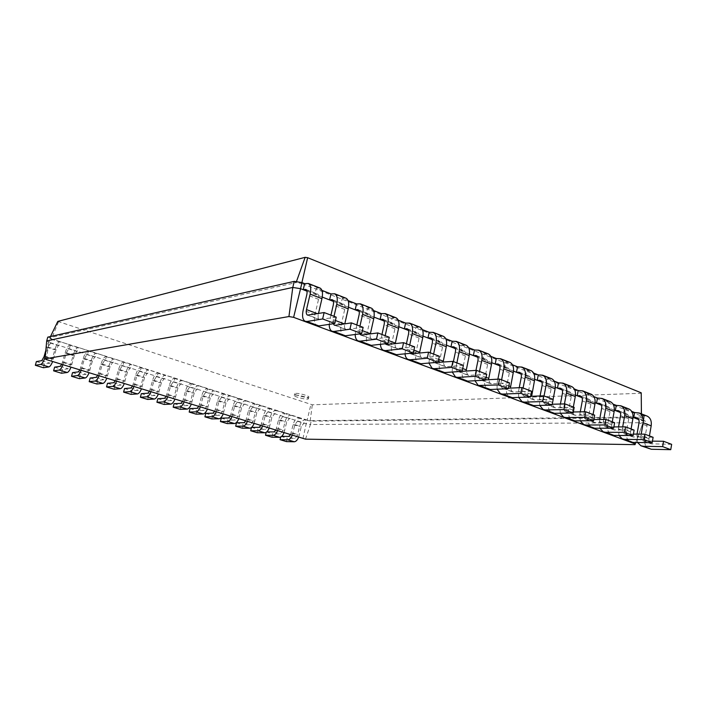 <?xml version="1.0" encoding="UTF-8"?>
<svg xmlns="http://www.w3.org/2000/svg" width="707" height="707" viewBox="0 0 707 707"><rect width="100%" height="100%" fill="white"/><g stroke="black" fill="none" stroke-linecap="round" stroke-linejoin="round"><path stroke-width="0.53" stroke-dasharray="3.54 2.65" d="M635.823 442.467L643.494 421.443L641.7 420.745L645.023 420.992C646.649 421.849 647.303 423.466 647.002 425.844L644.775 438.738C644.148 443.634 645.553 446.974 648.991 448.768M646.728 415.946L642.583 415.645L641.7 420.745L638.695 419.578M671.65 444.35L651.05 443.784C649.335 442.891 648.637 441.221 648.946 438.782L649.441 435.927M637.034 434.125L637.564 442.494M652.455 441.133L642.999 440.77C641.302 439.878 640.604 438.207 640.922 435.751L641.196 434.142M322.259 297.081L306.953 291.16M348.516 307.245L333.421 301.403M374.038 317.125L359.156 311.363M398.872 326.74L384.184 321.058M423.033 336.09L408.54 330.478M446.55 345.193L432.242 339.66M469.448 354.066L455.326 348.595M491.754 362.7L477.817 357.3M513.485 371.113L499.725 365.784M534.669 379.314L521.086 374.047M555.331 387.312L541.907 382.116M575.48 395.107L562.215 389.972M595.135 402.725L582.029 397.652M614.321 410.148L601.374 405.138M633.048 417.395L620.251 412.446M635.027 444.65L643.494 421.443L644.377 416.343L642.583 415.645M305.495 439.153L310.426 424.527L643.025 422.706L644.377 416.343L640.533 415.672L303.02 284.002L301.686 283.48L301.898 282.579M618.643 410.758L626.8 413.922L623.494 413.701L624.405 408.54L631.731 411.403M599.783 403.441L608.135 406.684L604.856 406.481L605.802 401.276L613.049 404.104M580.474 395.955L589.028 399.269L585.776 399.102L586.748 393.834L593.915 396.627M560.678 388.276L569.444 391.678L566.227 391.528L567.226 386.208L574.314 388.974M540.395 380.41L549.383 383.901L546.202 383.777L547.227 378.395L554.217 381.126M519.61 372.35L528.818 375.921L525.672 375.824L526.733 370.388L533.626 373.075M498.285 364.078L507.732 367.746L504.621 367.675L505.717 362.178L512.504 364.83M476.403 355.594L486.098 359.359L483.031 359.324L484.162 353.756L490.835 356.363M453.956 346.89L463.907 350.752L460.884 350.743L462.051 345.122L468.6 347.676M430.917 337.955L441.133 341.914L438.154 341.949L439.356 336.249L445.781 338.759M407.25 328.782L417.74 332.847L414.815 332.917L416.061 327.155L422.344 329.603M382.947 319.352L393.719 323.532L390.856 323.638L392.138 317.805L398.271 320.2M357.963 309.666L369.036 313.961L366.235 314.102L367.56 308.208L373.535 310.541M332.281 299.706L343.673 304.116L340.924 304.31L342.294 298.336L348.1 300.608M305.875 289.463L317.584 294.006L314.915 294.236L316.329 288.191L321.95 290.383M302.932 438.649L306.202 423.705L310.426 424.527L311.204 421.142L643.909 417.643L641.108 416.962L641.417 413.86M626.8 413.922C628.408 414.779 629.053 416.405 628.735 418.8L626.437 431.836C625.783 436.785 627.162 440.152 630.564 441.928M653.109 437.315L632.641 436.891C630.944 435.998 630.264 434.319 630.582 431.853L631.086 428.963M628.523 408.814L624.405 408.54M46.441 359.607L48.96 342.259L306.202 423.705L306.979 420.329L311.204 421.142L310.214 420.674L641.108 416.962L641.231 392.818M46.706 340.942L48.96 342.259L50.011 338.476L51.876 339.068L50.824 342.851L47.908 347.013L45.292 356.434M618.563 426.895L618.925 435.45M633.41 434.098L624.396 433.806C622.717 432.914 622.036 431.235 622.363 428.751L622.69 426.887M608.135 406.684C609.726 407.541 610.353 409.176 610.026 411.598L607.658 424.774C606.977 429.768 608.32 433.161 611.688 434.938M634.108 430.112L613.782 429.829C612.112 428.946 611.44 427.249 611.776 424.757L612.297 421.84M609.876 401.514L605.802 401.276M599.642 419.472L599.836 428.23M613.888 426.895L605.342 426.666C603.672 425.782 603.018 424.085 603.354 421.584L603.743 419.437M589.028 399.269C590.592 400.127 591.211 401.77 590.866 404.218L588.427 417.537C587.72 422.583 589.028 425.994 592.351 427.762M614.639 422.724L594.463 422.592C592.811 421.708 592.157 420.011 592.51 417.492L593.049 414.541M590.787 394.046L586.748 393.834M580.27 411.854L579.82 414.293L580.288 420.824M593.871 419.525L585.82 419.357C584.168 418.473 583.522 416.768 583.885 414.231L584.336 411.783M569.444 391.678C571 392.526 571.592 394.188 571.238 396.662L568.72 410.122C567.986 415.221 569.259 418.659 572.537 420.418M594.667 415.15L574.667 415.177C573.041 414.302 572.405 412.588 572.767 410.042L573.324 407.055M571.238 386.384L567.226 386.208M560.421 404.024L559.9 406.799L560.253 413.233M573.333 411.978L565.803 411.863C564.177 410.988 563.559 409.265 563.93 406.702L564.451 403.918M549.383 383.901C550.912 384.741 551.487 386.411 551.115 388.912L548.526 402.522C547.757 407.683 548.986 411.138 552.229 412.888M574.19 407.382L555.534 407.806L554.376 407.577L552.414 404.236M552.406 403.441L553.104 399.393M551.195 378.537L547.227 378.395M540.086 395.973L539.476 399.119L539.724 405.429M552.255 404.245L545.283 404.174C543.683 403.308 543.082 401.576 543.471 398.987L544.045 395.955M528.818 375.921C530.321 376.76 530.877 378.439 530.489 380.967L527.82 394.727C527.015 399.95 528.209 403.423 531.399 405.164M553.174 399.42L534.713 400.003L533.573 399.791L531.646 396.282M530.648 370.495L526.733 370.388M519.238 387.692L518.54 391.236L518.682 397.422M530.621 396.318L524.241 396.291C522.667 395.434 522.084 393.693 522.491 391.068L523.092 388.01M507.732 367.746C509.208 368.577 509.747 370.265 509.34 372.819L506.583 386.738C505.744 392.014 506.892 395.513 510.039 397.237M531.611 391.236L513.353 391.996L512.221 391.793L510.357 388.108M509.588 362.249L505.717 362.178M497.869 379.173L497.074 383.159L497.092 389.186M508.404 388.196L502.659 388.214C501.104 387.348 500.547 385.598 500.971 382.955L501.59 379.853M486.098 359.359C487.556 360.181 488.069 361.878 487.644 364.459L484.799 378.545C483.924 383.874 485.029 387.401 488.113 389.115M509.464 382.841L491.436 383.786L490.322 383.592L488.51 379.712M487.98 353.792L484.162 353.756M475.952 370.388L475.033 374.869L474.954 380.728M485.585 379.88L480.504 379.915C478.984 379.058 478.445 377.299 478.886 374.622L479.523 371.484M463.907 350.752C465.33 351.565 465.825 353.279 465.383 355.886L462.449 370.132C461.538 375.523 462.59 379.067 465.613 380.773M486.725 374.215L468.935 375.355L467.84 375.17L466.099 371.069M465.816 345.113L462.051 345.122M453.417 361.586L452.427 366.359L452.241 372.023M458.569 371.582L457.756 371.396C456.271 370.548 455.759 368.78 456.218 366.067L456.872 362.894M441.133 341.914C442.52 342.718 442.989 344.442 442.529 347.084L439.498 361.498C438.543 366.951 439.551 370.521 442.502 372.2M463.359 365.36L445.834 366.703L444.756 366.526L443.103 362.187M443.059 336.205L439.356 336.249M430.236 352.793L428.928 363.062M434.328 362.611C432.931 361.745 432.463 359.969 432.94 357.291L433.621 354.074M417.74 332.847C419.101 333.642 419.543 335.374 419.065 338.043L415.937 352.634C414.938 358.149 415.884 361.737 418.774 363.407M439.347 356.248L421.045 357.645L419.498 353.04M419.702 327.058L416.061 327.155M406.419 343.761L404.996 353.827M409.919 353.35L409.026 348.268L409.733 345.016M393.719 323.532C395.045 324.319 395.46 326.06 394.957 328.764L391.722 343.522C390.688 349.099 391.581 352.713 394.391 354.357M414.656 346.89L396.68 348.524C395.381 347.791 394.904 346.156 395.257 343.62M395.708 317.664L392.138 317.805M381.957 334.482L380.419 344.309M384.97 343.788L384.458 338.998L385.182 335.71M369.036 313.961C370.327 314.73 370.707 316.489 370.185 319.219L366.845 334.164C365.766 339.811 366.588 343.443 369.328 345.069M389.257 337.257L371.643 339.139C370.318 338.37 369.894 336.62 370.362 333.898M371.051 308.013L367.56 308.208M356.814 324.946L355.17 334.491M359.421 333.934L359.2 329.471L359.951 326.139M343.673 304.116C344.919 304.885 345.272 306.644 344.724 309.41L341.269 324.54C340.138 330.249 340.898 333.907 343.549 335.507M363.124 327.341L345.882 329.497C344.565 328.702 344.185 326.873 344.751 324.018L344.786 323.877M345.714 298.089L342.294 298.336M330.956 315.145L329.241 324.345M333.209 323.744L334.004 316.303M317.584 294.006C318.786 294.757 319.104 296.525 318.539 299.326L314.969 314.642C313.784 320.421 314.474 324.098 317.036 325.68M336.214 317.143L319.396 319.573C318.123 318.786 317.779 316.948 318.362 314.067L318.486 313.519M319.652 287.89L316.329 288.191M301.995 282.597L301.686 283.48L296.092 282.597L296.41 281.713M57.797 321.393L312.3 404.802L641.081 393.286M295.685 393.366C299.043 393.065 309.454 395.955 308.835 397.007C308.818 398.554 293.988 395.107 294.66 393.711L295.685 393.366M294.236 281.377L296.092 282.597L49.958 337.672L47.767 337.142L50.011 338.476L307.156 420.091L310.214 420.674L312.3 404.802M43.419 367.746L44.444 364.043L49.932 363.159L52.212 359.2L54.81 349.815C56.207 345.246 57.744 342.577 59.406 341.799L60.042 341.667L59.008 345.44L58.372 345.564L56.065 349.576L52.636 361.516M62.958 364.697L66.361 352.811L68.676 348.825L69.321 348.701L70.355 344.954L60.042 341.667M61.527 373.252L62.534 369.575L68.226 368.771L70.532 364.856L73.077 355.55C74.456 351.017 76.002 348.383 77.726 347.632L78.38 347.508L77.363 351.246L76.701 351.37L74.376 355.329L71 367.172M81.155 370.3L84.495 358.511L86.837 354.578L87.509 354.463L88.516 350.743L78.38 347.508M79.343 378.66L80.333 375.01L86.21 374.295L88.543 370.424L91.035 361.189C92.396 356.69 93.96 354.083 95.728 353.367L96.408 353.253L95.41 356.964L94.729 357.07L92.378 360.985L89.064 372.739M99.042 375.815L102.321 364.114L104.689 360.225L105.378 360.119L106.368 356.425L96.408 353.253M96.859 383.989L97.822 380.366L103.894 379.721L106.244 375.903L108.684 366.73C110.027 362.276 111.609 359.695 113.42 359.006L114.127 358.9L113.147 362.585L112.448 362.682L110.071 366.544L106.819 378.21M116.628 381.232L119.854 369.62L122.24 365.775L122.947 365.687L123.919 362.019L114.127 358.9M114.083 389.221L115.029 385.624L121.277 385.059L123.654 381.285L126.049 372.182C127.375 367.755 128.966 365.21 130.83 364.547L131.546 364.45L130.592 368.1L129.867 368.197L127.472 372.015L124.273 383.592M133.923 386.561L137.087 375.037L139.5 371.237L140.225 371.157L141.179 367.516L131.546 364.45M131.025 394.373L131.962 390.803L138.378 390.308L140.773 386.579L143.123 377.538C144.431 373.155 146.04 370.636 147.94 369.991L148.682 369.902L147.736 373.535L147.003 373.614L144.582 377.397L141.435 388.877M150.927 391.802L154.046 380.366L156.468 376.61L157.219 376.539L158.147 372.925L148.682 369.902M147.701 399.437L148.611 395.893L155.195 395.478L157.608 391.784L159.915 382.814C161.205 378.457 162.822 375.974 164.766 375.355L165.535 375.276L164.607 378.872L163.847 378.952L161.417 382.681L158.324 394.082M167.656 396.963L170.723 385.607L173.162 381.895L173.931 381.824L174.85 378.245L165.535 375.276M164.104 404.431L164.996 400.904L171.748 400.551L174.169 396.91L176.432 388.002C177.704 383.68 179.339 381.223 181.328 380.622L182.106 380.552L181.195 384.131L180.426 384.193L177.97 387.887L174.929 399.199M184.112 402.027L187.125 390.759L189.582 387.091L190.369 387.029L191.27 383.477L182.106 380.552M180.241 409.335L181.125 405.836L188.027 405.553L190.466 401.947L192.684 393.101C193.948 388.815 195.592 386.384 197.615 385.81L198.411 385.748L197.518 389.301L196.723 389.354L194.257 393.004L191.27 404.236M200.302 407.02L203.263 395.832L205.746 392.208L206.55 392.155L207.425 388.62L198.411 385.748M196.131 414.161L196.997 410.696L204.04 410.467L206.506 406.905L208.68 398.129C209.926 393.87 211.579 391.466 213.638 390.909L214.451 390.856L213.585 394.382L212.772 394.426L210.288 398.041L207.345 409.194M216.227 411.934L219.143 400.825L221.645 397.237L222.458 397.193L223.324 393.684L214.451 390.856M211.773 418.915L212.621 415.469L219.806 415.309L222.281 411.783L224.419 403.07C225.648 398.845 227.309 396.468 229.413 395.929L230.235 395.885L229.386 399.384L228.555 399.428L226.054 402.999L223.156 414.063M231.905 416.759L234.777 405.738L237.287 402.186L238.126 402.15L238.966 398.668L230.235 395.885M227.159 423.59L227.999 420.17L235.316 420.073L237.817 416.582L239.912 407.93C241.122 403.741 242.793 401.382 244.931 400.878L245.771 400.834L244.931 404.307L244.092 404.342L241.573 407.877L238.727 418.862M247.335 421.513L250.163 410.573L252.682 407.064L253.539 407.038L254.37 403.573L245.771 400.834M242.324 428.203L243.137 424.801L250.596 424.766L253.097 421.31L255.156 412.72C256.358 408.558 258.037 406.233 260.211 405.738L261.069 405.703L260.238 409.159L259.381 409.185L256.853 412.676L254.052 423.581M262.527 426.197L265.311 415.327L267.847 411.863L268.713 411.836L269.526 408.399L261.069 405.703M257.242 432.737L258.046 429.361L265.629 429.379L268.147 425.968L270.171 417.43C271.355 413.303 273.043 410.997 275.244 410.528L276.119 410.502L275.306 413.931L274.44 413.949L271.895 417.404L269.137 428.239M277.48 430.81L280.219 420.02L282.765 416.582L283.648 416.564L284.444 413.153L276.119 410.502M271.939 437.209L272.734 433.859L280.432 433.921L282.968 430.545L284.956 422.07C286.123 417.97 287.82 415.698 290.056 415.239L290.939 415.221L290.144 418.624L289.26 418.641L286.706 422.052L283.993 432.808M292.203 435.344L294.899 424.633L297.461 421.231L298.354 421.222L299.141 417.837L290.939 415.221M286.415 441.601L287.192 438.278L295.013 438.402L297.559 435.061L299.512 426.639C300.661 422.574 302.366 420.32 304.629 419.887L305.53 419.87L304.752 423.254L303.851 423.254L301.288 426.639L298.61 437.315M305.53 419.87L307.156 420.091L310.912 404.537M58.513 321.844L51.567 338.635L49.958 337.672L50.506 336.523M295.279 395.116C298.637 394.833 309.047 397.723 308.429 398.757C308.411 400.295 293.582 396.848 294.245 395.46L295.279 395.116M45.867 350.159L46.671 347.261C48.085 342.674 49.605 339.996 51.249 339.201L51.876 339.068M61.801 364.335L65.079 353.04C66.467 348.489 68.005 345.838 69.701 345.078L70.355 344.954M79.944 369.929L83.17 358.723C84.54 354.207 86.095 351.591 87.845 350.858L88.516 350.743M97.787 375.426L100.951 364.299C102.312 359.828 103.885 357.238 105.67 356.531L106.368 356.425M115.329 380.834L118.44 369.796C119.775 365.36 121.365 362.797 123.204 362.117L123.919 362.019M132.58 386.146L135.647 375.196C136.964 370.786 138.563 368.259 140.446 367.605L141.179 367.516M149.539 391.378L152.562 380.507C153.861 376.133 155.469 373.632 157.396 373.004L158.147 372.925M166.233 396.521L169.194 385.73C170.484 381.391 172.11 378.925 174.072 378.316L174.85 378.245M182.645 401.576L185.57 390.865C186.834 386.57 188.469 384.122 190.483 383.539L191.27 383.477M198.8 406.56L201.672 395.929C202.927 391.651 204.57 389.239 206.621 388.673L207.425 388.62M214.698 411.456L217.526 400.904C218.755 396.662 220.416 394.276 222.502 393.737L223.324 393.684M230.341 416.282L233.124 405.8C234.344 401.594 236.014 399.234 238.135 398.713L238.966 398.668M245.736 421.019L248.475 410.617C249.686 406.445 251.365 404.112 253.513 403.609L254.37 403.573M260.892 425.694L263.596 415.363C264.78 411.227 266.468 408.911 268.66 408.425L269.526 408.399M266.194 432.322L266.742 431.889M275.818 430.289L278.478 420.038C279.654 415.928 281.351 413.639 283.569 413.18L284.444 413.153M280.688 437.05L280.856 436.343L281.678 436.352M290.506 434.823L293.131 424.642C294.289 420.559 295.994 418.297 298.248 417.846L299.141 417.837M36.384 361.577L44.444 364.043M54.616 367.154L62.534 369.575M72.538 372.633L80.333 375.01M90.16 378.024L97.822 380.366M107.499 383.327L115.029 385.624M124.547 388.541L131.962 390.803M141.32 393.666L148.611 395.893M157.82 398.713L164.996 400.904M174.063 403.679L181.125 405.836M190.042 408.566L196.997 410.696M205.772 413.374L212.621 415.469M221.256 418.111L227.999 420.17M236.509 422.777L243.137 424.801M251.515 427.364L258.046 429.361M266.3 431.889L272.734 433.859M280.856 436.343L287.192 438.278M643.75 420.727L637.9 418.464M647.002 425.844L639.022 422.768M644.643 415.619L636.689 412.508M648.946 438.782L640.922 435.751M652.261 444.04L644.21 441.027M644.775 438.738L636.76 435.715M625.536 413.666L619.473 411.315M606.889 406.437L600.614 404.006M587.791 399.031L581.287 396.512M568.225 391.448L561.482 388.841M548.172 383.68L541.191 380.967M527.625 375.709L520.379 372.907M506.548 367.543L499.045 364.635M484.94 359.165L477.154 356.142M462.767 350.566L454.689 347.437M440.01 341.746L431.623 338.494M416.644 332.688L407.948 329.321M392.641 323.382L383.618 319.882M367.985 313.828L358.617 310.196M342.648 304.001L332.909 300.228M316.586 293.9L306.476 289.985M628.735 418.8L620.56 415.654M610.026 411.598L601.657 408.372M590.866 404.218L582.285 400.913M571.238 396.662L562.445 393.269M551.115 388.912L542.11 385.439M530.489 380.967L521.253 377.405M509.34 372.819L499.867 369.169M487.644 364.459L477.923 360.72M465.383 355.886L455.405 352.042M442.529 347.084L432.277 343.134M419.065 338.043L408.54 333.996M394.957 328.764L384.14 324.593M370.185 319.219L359.068 314.942M344.724 309.41L333.289 305.009M318.539 299.326L306.776 294.801M626.455 408.505L618.316 405.323M607.834 401.223L599.492 397.961M588.763 393.755L580.226 390.414M569.223 386.119L560.474 382.69M549.206 378.28L540.236 374.781M528.686 370.256L519.495 366.659M507.644 362.028L498.223 358.343M486.071 353.588L476.403 349.806M463.933 344.928L454.009 341.048M441.212 336.037L431.023 332.051M417.881 326.917L407.418 322.816M393.923 317.54L383.176 313.334M369.31 307.916L358.263 303.595M344.017 298.018L332.661 293.573M318 287.837L306.325 283.268M630.582 431.853L622.363 428.751M633.843 437.138L625.598 434.054M626.437 431.836L618.227 428.751M50.197 342.983L58.372 345.564M68.676 348.825L76.701 351.37M86.837 354.578L94.729 357.07M104.689 360.225L112.448 362.682M122.24 365.775L129.867 368.197M139.5 371.237L147.003 373.614M156.468 376.61L163.847 378.952M173.162 381.895L180.426 384.193M189.582 387.091L196.723 389.354M205.746 392.208L212.772 394.426M221.645 397.237L228.555 399.428M237.287 402.186L244.092 404.342M252.682 407.064L259.381 409.185M267.847 411.863L274.44 413.949M282.765 416.582L289.26 418.641M297.461 421.231L303.851 423.254M611.776 424.757L603.354 421.584M614.975 430.077L606.535 426.904M607.658 424.774L599.253 421.611M592.51 417.492L583.885 414.231M595.648 422.83L586.996 419.587M588.427 417.537L579.82 414.293M572.767 410.042L563.93 406.702M575.843 415.407L566.97 412.084M568.72 410.122L559.9 406.799M552.538 402.407L543.471 398.987M555.534 407.806L546.44 404.395M548.526 402.522L539.476 399.119M531.019 394.285L522.491 391.068M534.713 400.003L525.381 396.503M527.82 394.727L518.54 391.236M508.854 385.925L500.971 382.955M513.353 391.996L503.782 388.408M506.583 386.738L497.074 383.159M486.098 377.344L478.886 374.622M491.436 383.786L481.608 380.11M484.799 378.545L475.033 374.869M462.705 368.515L456.218 366.067M468.935 375.355L458.843 371.582M462.449 370.132L452.427 366.359M438.667 359.448L432.94 357.291M445.834 366.703L435.468 362.824M439.498 361.498L429.211 357.627M413.957 350.124L409.026 348.268M422.106 357.813L411.456 353.818M415.937 352.634L405.358 348.648M388.532 340.535L384.458 338.998M397.714 348.675L386.773 344.574M391.722 343.522L380.861 339.431M362.373 330.664L359.2 329.471M372.651 339.28L361.392 335.065M366.845 334.164L355.683 329.957M335.445 320.51L333.227 319.67M346.872 329.63L335.295 325.291M341.269 324.54L329.789 320.218M318.362 314.067L317.399 313.705M320.351 319.688L308.438 315.225M314.969 314.642L303.153 310.196M47.908 347.013L56.065 349.576M66.361 352.811L74.376 355.329M84.495 358.511L92.378 360.985M102.321 364.114L110.071 366.544M119.854 369.62L127.472 372.015M137.087 375.037L144.582 377.397M154.046 380.366L161.417 382.681M170.723 385.607L177.97 387.887M187.125 390.759L194.257 393.004M203.263 395.832L210.288 398.041M219.143 400.825L226.054 402.999M234.777 405.738L241.573 407.877M250.163 410.573L256.853 412.676M265.311 415.327L271.895 417.404M280.219 420.02L286.706 422.052M294.899 424.633L301.288 426.639M51.249 339.201L59.406 341.799M69.701 345.078L77.726 347.632M87.845 350.858L95.728 353.367M105.67 356.531L113.42 359.006M123.204 362.117L130.83 364.547M140.446 367.605L147.94 369.991M157.396 373.004L164.766 375.355M174.072 378.316L181.328 380.622M190.483 383.539L197.615 385.81M206.621 388.673L213.638 390.909M222.502 393.737L229.413 395.929M238.135 398.713L244.931 400.878M253.513 403.609L260.211 405.738M268.66 408.425L275.244 410.528M283.569 413.18L290.056 415.239M298.248 417.846L304.629 419.887M46.671 347.261L54.81 349.815M44.055 356.673L52.212 359.2M41.784 360.658L49.932 363.159M45.292 356.452L53.467 358.988M65.079 353.04L73.077 355.55M62.516 362.382L70.532 364.856M60.219 366.314L68.226 368.771M63.789 362.178L71.831 364.671M83.17 358.723L91.035 361.189M80.651 367.993L88.543 370.424M78.336 371.873L86.21 374.295M81.977 367.808L89.877 370.256M100.951 364.299L108.684 366.73M98.494 373.508L106.244 375.903M96.152 377.344L103.894 379.721M99.855 373.34L107.623 375.744M118.44 369.796L126.049 372.182M116.028 378.925L123.654 381.285M113.668 382.726L121.277 385.059M117.433 378.784L125.068 381.144M135.647 375.196L143.123 377.538M133.27 384.263L140.773 386.579M130.892 388.01L138.378 390.308M134.719 384.131L142.231 386.455M152.562 380.507L159.915 382.814M150.238 389.504L157.608 391.784M147.834 393.216L155.195 395.478M151.713 389.389L159.102 391.678M169.194 385.73L176.432 388.002M166.914 394.665L174.169 396.91M164.501 398.333L171.748 400.551M168.434 394.568L175.707 396.813M185.57 390.865L192.684 393.101M183.334 399.738L190.466 401.947M180.895 403.361L188.027 405.553M184.88 399.658L192.039 401.868M201.672 395.929L208.68 398.129M199.48 404.731L206.506 406.905M197.023 408.319L204.04 410.467M201.062 404.66L208.105 406.843M217.526 400.904L224.419 403.07M215.37 409.645L222.281 411.783M212.895 413.188L219.806 415.309M216.987 409.592L223.916 411.739M233.124 405.8L239.912 407.93M231.012 414.479L237.817 416.582M228.52 417.987L235.316 420.073M232.656 414.443L239.479 416.547M248.475 410.617L255.156 412.72M246.407 419.242L253.097 421.31M243.906 422.706L250.596 424.766M248.086 419.216L254.794 421.292M263.596 415.363L270.171 417.43M261.555 423.926L268.147 425.968M259.045 427.355L265.629 429.379M263.269 423.917L269.871 425.959M278.478 420.038L284.956 422.07M276.481 428.539L282.968 430.545M273.954 431.933L280.432 433.921M278.213 428.539L284.718 430.554M293.131 424.642L299.512 426.639M291.169 433.082L297.559 435.061M288.624 436.44L295.013 438.402M292.928 433.091L299.335 435.079M637.06 417.899L645.023 420.992M642.999 440.77L651.05 443.784M640.931 445.781L641.479 445.976M624.396 433.806L632.641 436.891M622.31 438.87L622.849 439.074M605.342 426.666L613.782 429.829M603.239 431.8L603.769 431.995M585.82 419.357L594.463 422.592M583.699 424.553L584.221 424.748M565.803 411.863L574.667 415.177M563.665 417.13L564.186 417.324M545.283 404.174L554.376 407.577M543.126 409.512L543.639 409.707M524.241 396.291L533.573 399.791M522.066 401.7L522.57 401.894M502.659 388.214L512.221 391.793M500.459 393.693L500.963 393.879M480.504 379.915L490.322 383.592M478.286 385.465L478.772 385.651M457.756 371.396L467.84 375.17M455.52 377.025L456.006 377.202M434.407 362.647L444.756 366.526M432.145 368.356L432.613 368.533M410.405 353.659L421.045 357.645M408.125 359.456L408.593 359.624M385.748 344.424L396.68 348.524M383.45 350.301L383.901 350.469M360.393 334.932L371.643 339.139M358.069 340.898L358.511 341.057M334.323 325.167L345.882 329.497M307.492 315.119L319.396 319.573M294.66 393.711L294.245 395.46M308.835 397.007L308.429 398.757"/><path stroke-width="1.06" d="M638.695 419.578L633.737 417.669L637.06 417.899C638.677 418.765 639.331 420.382 639.022 422.768L637.034 434.125M641.479 445.976L651.368 449.263L670.749 449.67L671.65 444.35L663.546 441.274L652.455 441.133M649.441 435.927L651.182 425.835C651.774 421.098 650.467 417.864 647.232 416.14L646.728 415.946M633.048 417.395L633.737 417.669L634.639 412.543L631.731 411.403M637.564 442.494L640.931 445.781L643.299 446.276L662.636 446.63L663.546 441.274M641.196 434.142L643.184 422.742C643.794 417.987 642.486 414.744 639.278 413.029L634.639 412.543M635.284 443.961L293.626 317.337L300.555 288.677L292.786 287.449L46.706 340.942L47.767 337.142L294.236 281.377L292.786 287.449L288.933 316.55L45.071 358.856L46.441 359.607L305.495 439.153L635.027 444.65L635.823 442.467M306.953 291.16L300.555 288.677L301.995 282.597L294.236 281.377M333.421 301.403L322.259 297.081M359.156 311.363L348.516 307.245M384.184 321.058L374.038 317.125M408.54 330.478L398.872 326.74M432.242 339.66L423.033 336.09M455.326 348.595L446.55 345.193M477.817 357.3L469.448 354.066M499.725 365.784L491.754 362.7M521.086 374.047L513.485 371.113M541.907 382.116L534.669 379.314M562.215 389.972L555.331 387.312M582.029 397.652L575.48 395.107M601.374 405.138L595.135 402.725M620.251 412.446L614.321 410.148M670.749 449.67L662.636 446.63M293.626 317.337L288.933 316.55M622.69 426.887L624.696 415.601C625.333 410.794 624.06 407.532 620.879 405.818L616.274 405.367L615.346 410.546L618.643 410.758C620.242 411.615 620.879 413.25 620.56 415.654L618.563 426.895M616.274 405.367L613.049 404.104M603.743 419.437L605.758 408.293C606.42 403.432 605.183 400.153 602.037 398.448L597.477 398.023L596.522 403.255L599.783 403.441C601.365 404.298 601.993 405.942 601.657 408.372L599.642 419.472M597.477 398.023L593.915 396.627M584.336 411.783L586.359 400.798C587.049 395.885 585.847 392.588 582.736 390.891L578.22 390.503L577.23 395.787L580.474 395.955C582.029 396.804 582.639 398.456 582.285 400.913L580.27 411.854M578.22 390.503L574.314 388.974M564.451 403.918L566.475 393.119C567.2 388.161 566.024 384.838 562.966 383.15L558.486 382.796L557.478 388.143L560.678 388.276C562.224 389.124 562.807 390.785 562.445 393.269L560.421 404.024M558.486 382.796L554.217 381.126M544.045 395.955L546.096 385.244C546.856 380.233 545.716 376.893 542.693 375.214L538.274 374.896L537.232 380.304L540.395 380.41C541.916 381.25 542.49 382.929 542.11 385.439L540.086 395.973M538.274 374.896L533.626 373.075M523.092 388.01L525.204 377.176C525.99 372.112 524.894 368.745 521.916 367.083L517.551 366.8L516.472 372.271L519.61 372.35C521.103 373.181 521.651 374.869 521.253 377.405L519.238 387.692M517.551 366.8L512.504 364.83M501.59 379.853L503.764 368.895C504.586 363.769 503.534 360.384 500.609 358.741L496.296 358.493L495.192 364.025L498.285 364.078C499.752 364.909 500.282 366.606 499.867 369.169L497.869 379.173M496.296 358.493L490.835 356.363M479.523 371.484L481.776 360.402C482.625 355.223 481.626 351.812 478.754 350.177L474.503 349.983L473.354 355.577L476.403 355.594C477.844 356.416 478.356 358.122 477.923 360.72L475.952 370.388M474.503 349.983L468.6 347.676M456.872 362.894L459.197 351.688C460.089 346.448 459.135 343.019 456.324 341.401L452.135 341.242L450.96 346.907L453.956 346.89C455.37 347.703 455.847 349.417 455.405 352.042L453.417 361.586M452.135 341.242L445.781 338.759M433.621 354.074L436.016 342.736C436.953 337.433 436.042 333.978 433.294 332.387L429.184 332.281L427.965 337.999L430.917 337.955C432.295 338.759 432.746 340.482 432.277 343.134L430.236 352.793M429.184 332.281L422.344 329.603M409.733 345.016L412.208 333.536C413.18 328.172 412.331 324.707 409.653 323.126L405.615 323.072L404.351 328.861L407.25 328.782C408.602 329.568 409.026 331.309 408.54 333.996L406.419 343.761M405.615 323.072L398.271 320.2M385.182 335.71L387.745 324.089C388.762 318.663 387.966 315.172 385.359 313.616L381.4 313.616L380.101 319.476L382.947 319.352C384.255 320.13 384.652 321.879 384.14 324.593L381.957 334.482M381.4 313.616L373.535 310.541M359.951 326.139L362.603 314.376C363.663 308.888 362.921 305.38 360.393 303.842L356.531 303.895L355.188 309.825L357.963 309.666C359.236 310.435 359.607 312.194 359.068 314.942L356.814 324.946M356.531 303.895L348.1 300.608M334.004 316.303L336.744 304.39C337.849 298.84 337.177 295.305 334.729 293.794L330.956 293.909L329.568 299.909L332.281 299.706C333.51 300.457 333.845 302.234 333.289 305.009L330.956 315.145M330.956 293.909L321.95 290.383M304.664 283.64L303.232 289.711L305.875 289.463C307.059 290.206 307.359 291.982 306.776 294.801L303.153 310.196C301.951 316.011 302.614 319.697 305.124 321.261L306.971 321.482L322.639 318.954L324.124 312.556L307.492 315.119C306.246 314.341 305.91 312.494 306.511 309.595L310.143 294.121C311.301 288.5 310.7 284.948 308.34 283.463L304.664 283.64L301.995 282.597M301.898 282.579L307.651 257.702L305.141 257.33L57.797 321.393L50.506 336.523M641.417 413.86L641.231 392.818L307.651 257.702M622.849 439.074L632.915 442.423L652.181 442.697L653.109 437.315L644.811 434.169L633.41 434.098M631.086 428.963L632.88 418.765C633.507 413.984 632.217 410.732 629.027 409.008L628.523 408.814M45.071 358.856L46.706 340.942M618.925 435.45L622.31 438.87L624.661 439.356L643.874 439.577L644.811 434.169M603.769 431.995L614.029 435.415L633.154 435.556L634.108 430.112L625.598 426.887L613.888 426.895M612.297 421.84L614.144 411.527C614.798 406.693 613.543 403.423 610.38 401.709L609.876 401.514M599.836 428.23L603.239 431.8L605.563 432.277L624.635 432.357L625.598 426.887M584.221 424.748L594.667 428.23L613.649 428.23L614.639 422.724L605.908 419.419L593.871 419.525M593.049 414.541L594.949 404.112C595.63 399.234 594.41 395.938 591.282 394.241L590.787 394.046M580.288 420.824L583.699 424.553L585.997 425.013L604.918 424.951L605.908 419.419M564.186 417.324L574.826 420.868L593.65 420.718L594.667 415.15L585.723 411.757L573.333 411.978M573.324 407.055L575.286 396.521C575.993 391.581 574.809 388.267 571.724 386.579L571.238 386.384M560.253 413.233L563.665 417.13L565.945 417.572L584.689 417.36L585.723 411.757M543.639 409.707L554.491 413.321L573.138 413.021L574.19 407.382L565.008 403.909L552.255 404.245M552.414 404.236L552.406 403.441M553.104 399.393L555.128 388.735C555.87 383.742 554.721 380.41 551.672 378.731L551.195 378.537M539.724 405.429L543.126 409.512L545.38 409.945L563.947 409.565L565.008 403.909M522.57 401.894L533.635 405.588L552.096 405.12L553.174 399.42L543.754 395.84L530.621 396.318M531.646 396.282L534.465 380.755C535.234 375.709 534.121 372.35 531.125 370.68L530.648 370.495M518.682 397.422L522.066 401.7L524.294 402.115L542.658 401.576L543.754 395.84M500.963 393.879L512.239 397.643L530.489 397.007L531.611 391.236L521.934 387.569L508.404 388.196M510.357 388.108L513.264 372.571C514.069 367.463 512.999 364.087 510.056 362.435L509.588 362.249M497.092 389.186L500.459 393.693L502.65 394.091L520.803 393.366L521.934 387.569M478.772 385.651L490.287 389.504L508.315 388.673L509.464 382.841L499.531 379.076L485.585 379.88M488.51 379.712L491.524 364.167C492.364 359.015 491.33 355.612 488.44 353.968L487.98 353.792M474.954 380.728L478.286 385.465L498.364 384.944L499.531 379.076M456.006 377.202L467.751 381.144L485.532 380.127L486.725 374.215L476.518 370.344L458.569 371.582M466.099 371.069L469.201 355.55C470.084 350.336 469.103 346.916 466.267 345.29L465.816 345.113M452.241 372.023L455.52 377.025L457.65 377.388L475.316 376.283L476.518 370.344M432.613 368.533L444.615 372.554L462.131 371.334L463.359 365.36L452.878 361.383L434.328 362.611M443.103 362.187L446.294 346.704C447.204 341.428 446.276 337.99 443.501 336.382L443.059 336.205M428.928 363.062L432.145 368.356L434.231 368.7L451.623 367.393L452.878 361.383M408.593 359.624L420.842 363.734L438.075 362.302L439.347 356.248L428.566 352.166L411.456 353.818L409.919 353.35M419.498 353.04L422.768 337.619C423.723 332.281 422.839 328.817 420.135 327.226L419.702 327.058M404.996 353.827C405.305 356.717 406.348 358.59 408.125 359.456L410.175 359.775L427.275 358.246L428.566 352.166M383.901 350.469L396.415 354.667L413.339 353.014L414.656 346.89L403.564 342.683L386.773 344.574L384.97 343.788M395.257 343.62L398.598 328.278C399.588 322.878 398.766 319.396 396.123 317.832L395.708 317.664M380.419 344.309C380.631 347.411 381.639 349.408 383.45 350.301L385.448 350.601L402.23 348.843L403.564 342.683M358.511 341.057L371.299 345.352L387.896 343.461L389.257 337.257L377.847 332.926L361.392 335.065L359.421 333.934M370.362 333.898L373.756 318.689C374.79 313.228 374.03 309.719 371.467 308.172L371.051 308.013M355.17 334.491C355.268 337.831 356.24 339.961 358.069 340.898L360.022 341.172L376.469 339.166L377.847 332.926M332.405 331.38L345.476 335.772L361.71 333.624L363.124 327.341L351.379 322.887L335.295 325.291L334.323 325.167L333.209 323.744M344.786 323.877L348.215 308.818C349.293 303.294 348.595 299.768 346.112 298.248L345.714 298.089M329.241 324.345C329.197 327.951 330.116 330.249 331.981 331.221L333.881 331.468L349.947 329.206L351.379 322.887M305.539 321.411L318.91 325.909L334.756 323.506L336.214 317.143L324.124 312.556M318.486 313.519L321.941 298.672C323.072 293.087 322.445 289.543 320.041 288.041L319.652 287.89M296.41 281.713L305.141 257.33M652.181 442.697L643.874 439.577M633.154 435.556L624.635 432.357M613.649 428.23L604.918 424.951M593.65 420.718L584.689 417.36M573.138 413.021L563.947 409.565M552.096 405.12L542.658 401.576M530.489 397.007L520.803 393.366M508.315 388.673L498.364 384.944M485.532 380.127L475.316 376.283M462.131 371.334L451.623 367.393M438.075 362.302L427.275 358.246M413.339 353.014L402.23 348.843M387.896 343.461L376.469 339.166M361.71 333.624L349.947 329.206M334.756 323.506L322.639 318.954M45.292 356.434L45.283 356.452C43.861 361.074 42.34 363.725 40.741 364.423L35.35 365.289L36.384 361.577L41.784 360.658L44.055 356.673L45.867 350.159M52.636 361.516C51.319 364.759 50.073 366.562 48.898 366.915L43.419 367.746L35.35 365.289M62.958 364.697C61.65 367.923 60.387 369.708 59.194 370.053L53.599 370.839L54.616 367.154L60.219 366.314L61.801 364.335M71 367.172C69.693 370.388 68.429 372.165 67.209 372.501L61.527 373.252L53.599 370.839M81.155 370.3C79.847 373.499 78.565 375.267 77.328 375.585L71.54 376.292L72.538 372.633L78.336 371.873L79.944 369.929M89.064 372.739C87.748 375.93 86.466 377.679 85.211 377.989L79.343 378.66L71.54 376.292M99.042 375.815C97.734 378.987 96.435 380.72 95.162 381.029L89.188 381.656L90.16 378.024L96.152 377.344L97.787 375.426M106.819 378.21C105.511 381.365 104.203 383.097 102.913 383.397L96.859 383.989L89.188 381.656M116.628 381.232C115.321 384.378 114.013 386.093 112.696 386.375L106.536 386.932L107.499 383.327L113.668 382.726L115.329 380.834M124.273 383.592C122.965 386.72 121.648 388.426 120.323 388.709L114.083 389.221L106.536 386.932M133.923 386.561C132.616 389.672 131.29 391.369 129.938 391.643L123.61 392.12L124.547 388.541L130.892 388.01L132.58 386.146M141.435 388.877C140.136 391.978 138.802 393.658 137.441 393.923L131.025 394.373L123.61 392.12M150.927 391.802C149.619 394.886 148.284 396.556 146.897 396.813L140.393 397.219L141.32 393.666L147.834 393.216L149.539 391.378M158.324 394.082C157.016 397.157 155.673 398.81 154.276 399.066L147.701 399.437L140.393 397.219M167.656 396.963C166.357 400.012 164.996 401.664 163.582 401.903L156.919 402.239L157.82 398.713L164.501 398.333L166.233 396.521M174.929 399.199C173.63 402.248 172.261 403.883 170.838 404.121L164.104 404.431L156.919 402.239M184.112 402.027C182.813 405.058 181.443 406.684 179.993 406.914L173.171 407.188L174.063 403.679L180.895 403.361L182.645 401.576M191.27 404.236C189.971 407.25 188.592 408.867 187.134 409.088L180.241 409.335L173.171 407.188M200.302 407.02C199.003 410.025 197.615 411.624 196.148 411.836L189.176 412.048L190.042 408.566L197.023 408.319L198.8 406.56M207.345 409.194C206.046 412.181 204.659 413.781 203.165 413.984L196.131 414.161L189.176 412.048M216.227 411.934C214.937 414.903 213.541 416.494 212.038 416.688L204.915 416.83L205.772 413.374L212.895 413.188L214.698 411.456M223.156 414.063C221.865 417.024 220.46 418.606 218.949 418.8L211.773 418.915L204.915 416.83M231.905 416.759C230.615 419.711 229.209 421.275 227.681 421.46L220.416 421.54L221.256 418.111L228.52 417.987L230.341 416.282M238.727 418.862C237.437 421.796 236.023 423.36 234.477 423.537L227.159 423.59L220.416 421.54M247.335 421.513C246.054 424.439 244.631 425.985 243.075 426.162L235.678 426.18L236.509 422.777L243.906 422.706L245.736 421.019M254.052 423.581C252.761 426.498 251.338 428.035 249.765 428.203L242.324 428.203L235.678 426.18M262.527 426.197C261.245 429.096 259.805 430.625 258.223 430.784L250.702 430.749L251.506 427.426M251.568 427.364L259.045 427.355L260.892 425.694M269.137 428.239C267.856 431.12 266.415 432.64 264.825 432.79L257.242 432.737L250.702 430.749M277.48 430.81C276.198 433.683 274.758 435.185 273.149 435.335L265.505 435.247L266.194 432.322M266.742 431.889L273.954 431.933L275.818 430.289M283.993 432.808C282.712 435.671 281.253 437.173 279.645 437.315L271.939 437.209L265.505 435.247M292.203 435.344C290.93 438.19 289.472 439.683 287.837 439.816L280.078 439.674L280.688 437.05M281.678 436.352L288.624 436.44L290.506 434.823M298.61 437.315C297.338 440.161 295.871 441.636 294.236 441.769L286.415 441.601L280.078 439.674M637.9 418.464L635.787 417.643M651.182 425.835L643.184 422.742M651.368 449.263L643.299 446.276M619.473 411.315L617.388 410.511M600.614 404.006L598.537 403.202M581.287 396.512L579.236 395.717M561.482 388.841L559.467 388.055M541.191 380.967L539.194 380.198M520.379 372.907L518.417 372.138M499.045 364.635L497.109 363.884M477.154 356.142L475.254 355.409M454.689 347.437L452.825 346.713M431.623 338.494L429.803 337.787M407.948 329.321L406.163 328.622M383.618 319.882L381.877 319.211M358.617 310.196L356.92 309.533M332.909 300.228L331.265 299.591M306.476 289.985L304.885 289.366M632.88 418.765L624.696 415.601M632.915 442.423L624.661 439.356M614.144 411.527L605.758 408.293M614.029 435.415L605.563 432.277M594.949 404.112L586.359 400.798M594.667 428.23L585.997 425.013M575.286 396.521L566.475 393.119M574.826 420.868L565.945 417.572M555.128 388.735L546.096 385.244M554.491 413.321L545.38 409.945M534.465 380.755L525.204 377.176M531.788 394.577L531.019 394.285M533.635 405.588L524.294 402.115M513.264 372.571L503.764 368.895M510.507 386.552L508.854 385.925M512.239 397.643L502.65 394.091M491.524 364.167L481.776 360.402M488.67 378.316L486.098 377.344M490.287 389.504L480.442 385.845M469.201 355.55L459.197 351.688M466.267 369.858L462.705 368.515M467.751 381.144L457.65 377.388M446.294 346.704L436.016 342.736M443.262 361.18L438.667 359.448M444.615 372.554L434.231 368.7M422.768 337.619L412.208 333.536M419.631 352.272L413.957 350.124M420.842 363.734L410.175 359.775M398.598 328.278L387.745 324.089M395.354 343.107L388.532 340.535M396.415 354.667L385.448 350.601M373.756 318.689L362.603 314.376M370.406 333.695L362.373 330.664M371.299 345.352L360.022 341.172M348.215 308.818L336.744 304.39M344.486 323.921L335.445 320.51M345.476 335.772L333.881 331.468M321.941 298.672L310.143 294.121M317.399 313.705L306.511 309.595M318.91 325.909L306.971 321.482M40.741 364.423L48.898 366.915M59.194 370.053L67.209 372.501M77.328 375.585L85.211 377.989M95.162 381.029L102.913 383.397M112.696 386.375L120.323 388.709M129.938 391.643L137.441 393.923M146.897 396.813L154.276 399.066M163.582 401.903L170.838 404.121M179.993 406.914L187.134 409.088M196.148 411.836L203.165 413.984M212.038 416.688L218.949 418.8M227.681 421.46L234.477 423.537M243.075 426.162L249.765 428.203M258.223 430.784L264.825 432.79M273.149 435.335L279.645 437.315M287.837 439.816L294.236 441.769M639.278 413.029L647.232 416.14M620.879 405.818L629.027 409.008M602.037 398.448L610.38 401.709M582.736 390.891L591.282 394.241M562.966 383.15L571.724 386.579M542.693 375.214L551.672 378.731M521.916 367.083L531.125 370.68M500.609 358.741L510.056 362.435M478.754 350.177L488.44 353.968M456.324 341.401L466.267 345.29M433.294 332.387L443.501 336.382M409.653 323.126L420.135 327.226M385.359 313.616L396.123 317.832M360.393 303.842L371.467 308.172M334.729 293.794L346.112 298.248M308.34 283.463L320.041 288.041"/></g></svg>
